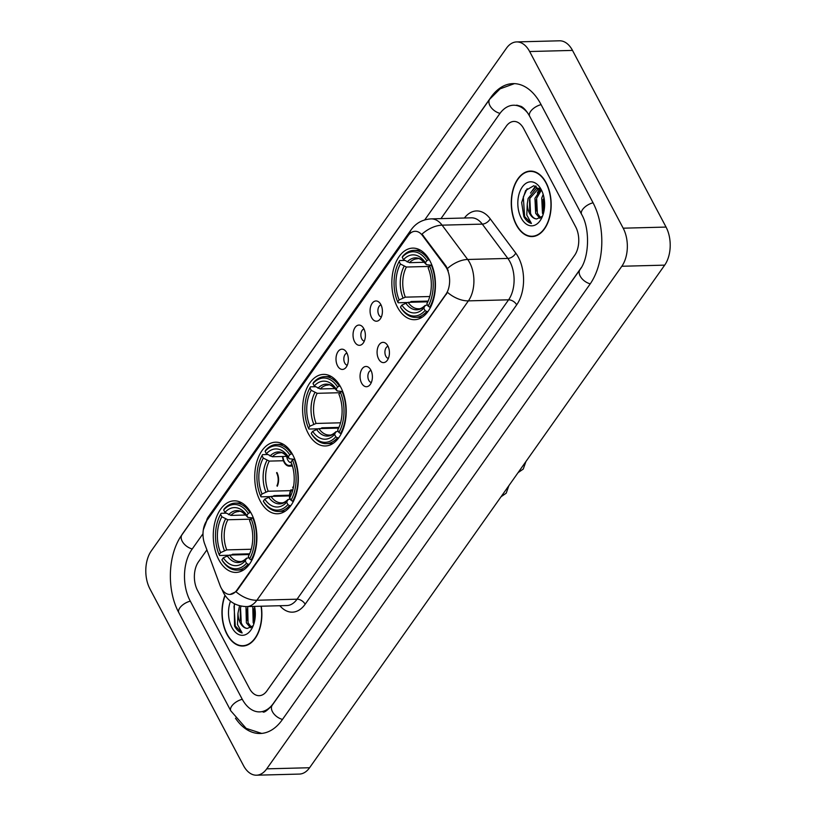 <?xml version="1.0" encoding="UTF-8"?>
<svg xmlns="http://www.w3.org/2000/svg" width="816" height="816" viewBox="0 0 816 816"><rect width="100%" height="100%" fill="white"/><g stroke="black" fill="none" stroke-linecap="round" stroke-linejoin="round"><path stroke-width="1.22" d="M340.711 387.121A35.802 21.797 -91.5 0 0 323.483 374.391A35.802 21.797 -91.5 0 0 304.337 395.342A35.802 21.797 -91.5 0 0 308.122 433.245A35.802 21.797 -91.5 0 0 325.349 445.975A35.802 21.797 -91.5 0 0 344.505 425.024A35.802 21.797 -91.5 0 0 340.711 387.121M292.811 454.92A35.802 21.797 -91.5 0 0 275.584 442.19A35.802 21.797 -91.5 0 0 256.438 463.141A35.802 21.797 -91.5 0 0 260.222 501.044A35.802 21.797 -91.5 0 0 277.45 513.774A35.802 21.797 -91.5 0 0 296.606 492.813A35.802 21.797 -91.5 0 0 292.811 454.92M251.369 513.57A35.802 21.797 -91.5 0 0 234.141 500.84A35.802 21.797 -91.5 0 0 214.996 521.801A35.802 21.797 -91.5 0 0 218.78 559.694A35.802 21.797 -91.5 0 0 236.008 572.424A35.802 21.797 -91.5 0 0 255.163 551.473A35.802 21.797 -91.5 0 0 251.369 513.57M429.93 260.845A35.802 21.797 -91.5 0 0 412.702 248.115A35.802 21.797 -91.5 0 0 393.557 269.066A35.802 21.797 -91.5 0 0 397.341 306.969A35.802 21.797 -91.5 0 0 414.579 319.699A35.802 21.797 -91.5 0 0 433.724 298.738A35.802 21.797 -91.5 0 0 429.93 260.845M371.627 317.618A10.129 6.171 88.5 0 1 371.29 304.817A10.129 6.171 88.5 0 1 378.838 302.022A10.129 6.171 88.5 0 1 380.848 304.562A10.129 6.171 88.5 0 1 379.307 320.005A10.129 6.171 88.5 0 1 371.627 317.618M381.031 304.919A6.079 3.703 -91.5 0 0 378.114 308.734A6.079 3.703 -91.5 0 0 378.828 314.864A6.079 3.703 -91.5 0 0 381.347 316.996M354.593 341.72A10.129 6.171 88.5 0 1 354.256 328.93A10.129 6.171 88.5 0 1 361.814 326.125A10.129 6.171 88.5 0 1 363.814 328.664A10.129 6.171 88.5 0 1 362.284 344.107A10.129 6.171 88.5 0 1 354.593 341.72M363.997 329.021A6.079 3.703 -91.5 0 0 361.08 332.846A6.079 3.703 -91.5 0 0 361.794 338.966A6.079 3.703 -91.5 0 0 364.313 341.108M337.559 365.823A10.129 6.171 88.5 0 1 337.222 353.032A10.129 6.171 88.5 0 1 344.78 350.237A10.129 6.171 88.5 0 1 346.79 352.777A10.129 6.171 88.5 0 1 345.25 368.22A10.129 6.171 88.5 0 1 337.559 365.823M346.963 353.134A6.079 3.703 -91.5 0 0 344.046 356.949A6.079 3.703 -91.5 0 0 344.76 363.079A6.079 3.703 -91.5 0 0 347.279 365.211M378.644 359.009A10.129 6.171 88.5 0 1 378.308 346.219A10.129 6.171 88.5 0 1 385.866 343.414A10.129 6.171 88.5 0 1 387.865 345.953A10.129 6.171 88.5 0 1 386.335 361.396A10.129 6.171 88.5 0 1 378.644 359.009M388.049 346.31A6.079 3.703 -91.5 0 0 385.132 350.125A6.079 3.703 -91.5 0 0 385.846 356.255A6.079 3.703 -91.5 0 0 388.365 358.387M361.61 383.112A10.129 6.171 88.5 0 1 361.274 370.321A10.129 6.171 88.5 0 1 368.832 367.516A10.129 6.171 88.5 0 1 370.831 370.056A10.129 6.171 88.5 0 1 369.301 385.509A10.129 6.171 88.5 0 1 361.61 383.112M371.015 370.413A6.079 3.703 -91.5 0 0 368.098 374.238A6.079 3.703 -91.5 0 0 368.812 380.368A6.079 3.703 -91.5 0 0 371.331 382.5M445.414 266.322A18.238 11.108 88.5 0 1 446.821 268.566A18.238 11.108 88.5 0 1 445.903 294.26L236.844 590.162A18.238 11.108 88.5 0 1 229.939 594.446A18.238 11.108 88.5 0 1 220.004 585.358L204.653 543.833A18.238 11.108 88.5 0 1 206.723 520.73L408.194 235.579A18.238 11.108 88.5 0 1 415.109 231.295A18.238 11.108 88.5 0 1 422.474 235.528L445.414 266.322L446.189 266.302L448.259 270.749M546.128 182.723A32.762 19.941 -91.5 0 0 530.369 171.074A32.762 19.941 -91.5 0 0 512.846 190.24A32.762 19.941 -91.5 0 0 516.314 224.93A32.762 19.941 -91.5 0 0 532.073 236.579A32.762 19.941 -91.5 0 0 549.596 217.403A32.762 19.941 -91.5 0 0 546.128 182.723M532.511 171.207A32.762 19.941 -91.5 0 0 531.808 171.37M224.961 595.272A32.762 19.941 -91.5 0 0 227.011 634.399A32.762 19.941 -91.5 0 0 242.77 646.048A32.762 19.941 -91.5 0 0 261.283 606.217M409.581 233.917A23.644 14.535 35.2 0 1 411.213 229.673C416.089 222.972 422.739 219.382 431.185 218.882A27.02 16.453 88.5 0 1 442.109 225.165L467.67 259.478A27.02 16.453 88.5 0 1 469.751 262.803A27.02 16.453 88.5 0 1 468.394 300.869A23.644 14.535 -144.8 0 1 447.484 292.352L237.374 590.141L235.967 591.733L230.071 594.446M235.967 591.733A23.644 14.535 35.2 0 0 256.877 600.25L468.394 300.869L508.582 299.819A27.02 16.453 -91.5 0 0 509.939 261.752A27.02 16.453 -91.5 0 0 507.848 258.427L482.287 224.114L442.109 225.165A23.644 14.198 143.3 0 0 421.994 234.121L446.189 266.302M249.451 688.48A20.267 12.342 -91.5 0 0 259.202 695.681A20.267 12.342 -91.5 0 0 266.883 690.917L574.627 255.337A20.267 12.342 -91.5 0 0 575.647 226.787L523.688 128.642A20.267 12.342 -91.5 0 0 513.937 121.441A20.267 12.342 -91.5 0 0 506.257 126.205L440.956 218.627L506.257 126.205A20.267 12.342 -91.5 0 1 513.937 121.441A20.267 12.342 -91.5 0 1 523.688 128.642L575.647 226.787A20.267 12.342 -91.5 0 1 574.627 255.337L266.883 690.917A20.267 12.342 -91.5 0 1 259.202 695.681A20.267 12.342 -91.5 0 1 249.451 688.48L197.492 590.335L249.451 688.48M206.897 549.902L198.502 561.785A20.267 12.342 -91.5 0 0 197.492 590.335A20.267 12.342 -91.5 0 1 198.502 561.785L206.897 549.902M244.198 645.67A32.762 19.941 -91.5 0 0 244.912 645.803M533.501 236.201A32.762 19.941 -91.5 0 0 534.215 236.334M516.467 224.706A32.426 19.737 -91.5 0 0 532.063 236.242A32.426 19.737 -91.5 0 0 549.413 217.26A32.426 19.737 -91.5 0 0 545.975 182.937A32.426 19.737 -91.5 0 0 530.38 171.411A32.426 19.737 -91.5 0 0 513.029 190.383A32.426 19.737 -91.5 0 0 516.467 224.706M543.13 214.486L542.477 213.18L541.732 198.125L543.17 194.361M543.772 212.14L543.823 196.819M539.835 218.311L535.673 213.364L534.929 198.308L540.733 189.465M540.692 217.75L537.377 213.313L536.632 198.257L541.345 190.22M541.946 191.077L533.786 185.732L525.657 190.495L521.648 202.572L523.831 216.607C525.892 220.402 528.421 222.686 531.451 223.472L526.789 215.036L527.279 203.725A15.269 9.292 -91.5 0 0 529.635 213.517A15.269 9.292 -91.5 0 0 536.693 218.943C534.174 218.739 532.134 216.923 530.563 213.496L529.819 198.441L538.703 188.404M527.279 203.725L528.125 198.482L536.204 188.618L539.957 188.639M537.846 188.374L539.641 188.333M541.243 189.638A22.022 13.403 -91.5 0 0 541.141 189.434A22.022 13.403 -91.5 0 0 522.25 187.068A22.022 13.403 -91.5 0 0 521.2 218.005A22.022 13.403 -91.5 0 0 541.875 217.668A22.022 13.403 -91.5 0 0 541.243 189.638M536.693 218.943L542.038 216.454M531.451 223.472L524.627 216.587L523.311 196.962L527.136 188.731M529.727 211.14L529.513 199.736M532.501 190.74L536.173 186.181M536.53 210.956L536.316 199.553M539.315 190.567L540.304 188.986M543.334 210.783L543.119 199.379M530.502 193.117L535.582 185.997M537.305 192.943L539.753 188.588M225.124 595.496A32.426 19.737 -91.5 0 0 227.164 634.185A32.426 19.737 -91.5 0 0 242.76 645.711A32.426 19.737 -91.5 0 0 261.069 606.217M253.827 623.954L253.174 622.659L252.776 606.441M254.47 621.608L254.48 606.39M250.532 627.779L246.371 622.832L245.973 606.604M251.389 627.229L248.064 622.792L247.676 606.574M234.294 603.697L234.529 626.076C236.579 629.87 239.119 632.155 242.148 632.951L237.487 624.505L237.976 613.193A15.269 9.292 -91.5 0 0 240.322 622.985A15.269 9.292 -91.5 0 0 247.391 628.422C244.871 628.208 242.831 626.392 241.261 622.965L240.516 607.91L241.097 606.125M237.976 613.193L239.547 605.758M230.5 601.229A22.022 13.403 -91.5 0 0 231.897 627.484A22.022 13.403 -91.5 0 0 252.572 627.147A22.022 13.403 -91.5 0 0 254.541 606.39M247.391 628.422L252.736 625.923M242.148 632.951L235.324 626.056L234.008 606.431L234.773 603.942M240.424 620.609L240.21 609.205M247.228 620.435L247.013 609.032M254.031 620.252L253.817 608.848M406.858 302.542L398.167 302.767L397.718 301.92A32.161 19.574 -91.5 0 1 398.086 263.68A32.161 19.574 -91.5 0 1 399.157 261.63L400.421 264.017A29.05 17.687 -91.5 0 0 399.146 299.9L405.328 297.157L429.777 296.524M429.175 266.434L406.399 267.026L400.421 264.017M426.829 260.722L428.512 259.814A33.507 20.4 -91.5 0 0 413.834 250.379A33.507 20.4 -91.5 0 0 402.747 256.214L402.227 257.275A32.161 19.574 -91.5 0 1 426.829 260.722L425.401 262.732A29.05 17.687 -91.5 0 0 403.492 259.672L409.479 262.681L424.493 262.283M430.889 265.18L426.431 264.659L425.401 262.732M428.186 301.084L411.142 301.522L409.642 302.471M400.911 307.928A33.507 20.4 -91.5 0 0 415.589 317.373A33.507 20.4 -91.5 0 0 426.666 311.539L425.044 310.529A32.161 19.574 -91.5 0 1 400.452 307.081L400.911 307.928M427.972 311.508L426.666 311.539M399.157 261.63L399.677 260.559A33.507 20.4 -91.5 0 0 398.504 262.803L398.086 263.68M399.677 260.559L404.716 260.426M428.512 259.814L429.359 259.794M400.452 307.081L401.88 305.072A29.05 17.687 -91.5 0 0 423.779 308.142L425.044 310.529M399.146 299.9L397.718 301.92M403.492 259.672L402.227 257.275M423.779 308.142L425.187 305.398C422.433 307.907 420.24 309.04 418.618 308.774A25 15.218 -91.5 0 1 408.061 302.328L401.88 305.072M405.715 303.022A25.99 15.82 -91.5 0 0 424.963 305.714L427.431 304.878M409.479 262.681A25 15.218 -91.5 0 1 417.313 258.805C418.822 257.764 421.882 259.743 426.472 264.741L426.431 264.659A25.99 15.82 -91.5 0 0 407.174 261.967M431.827 264.965L429.563 265.883A32.161 19.574 -91.5 0 1 428.125 306.184L429.746 307.193A33.507 20.4 -91.5 0 0 431.246 264.986M429.746 307.193L430.593 307.173M428.125 306.184L426.86 303.787A29.05 17.687 -91.5 0 0 427.686 302.175A29.05 17.687 -91.5 0 0 428.135 267.903L429.563 265.883M428.033 301.369A25.99 15.82 -91.5 0 0 428.165 301.124L426.86 303.787M427.819 301.808L408.061 302.328M317.628 428.818L308.948 429.043L308.499 428.196A32.161 19.574 -91.5 0 1 308.866 389.956A32.161 19.574 -91.5 0 1 309.937 387.906L311.202 390.293A29.05 17.687 -91.5 0 0 309.917 426.187L316.108 423.443L340.558 422.8M339.956 392.71L317.179 393.312L311.202 390.293M337.61 386.998L339.293 386.101A33.507 20.4 -91.5 0 0 324.615 376.655A33.507 20.4 -91.5 0 0 313.528 382.49L313.007 383.551A32.161 19.574 -91.5 0 1 337.61 386.998L336.182 389.018A29.05 17.687 -91.5 0 0 314.272 385.948L320.249 388.957L335.274 388.569M341.669 391.456L337.212 390.946L336.182 389.018M342.608 391.252L340.343 392.17A32.161 19.574 -91.5 0 1 338.905 432.46L337.64 430.073L338.946 427.4L321.922 427.808L320.413 428.747M311.692 434.214A33.507 20.4 -91.5 0 0 326.369 443.649A33.507 20.4 -91.5 0 0 337.447 437.825L335.825 436.815A32.161 19.574 -91.5 0 1 311.233 433.367L311.692 434.214M338.752 437.784L337.447 437.825M309.937 387.906L310.457 386.835A33.507 20.4 -91.5 0 0 309.284 389.079L308.866 389.956M310.457 386.835L315.496 386.713M339.293 386.101L340.139 386.08M311.233 433.367L312.661 431.348A29.05 17.687 -91.5 0 0 334.56 434.418L335.825 436.815M309.917 426.187L308.499 428.196M314.272 385.948L313.007 383.551M334.56 434.418L335.968 431.674C333.214 434.183 331.021 435.316 329.399 435.061A25 15.218 -91.5 0 1 318.842 428.604L312.661 431.348M316.496 429.298A25.99 15.82 -91.5 0 0 335.743 431.99L338.212 431.154M320.249 388.957A25 15.218 -91.5 0 1 328.093 385.081C329.603 384.04 332.663 386.019 337.253 391.027L337.212 390.946A25.99 15.82 -91.5 0 0 317.954 388.243M338.905 432.46L340.527 433.469A33.507 20.4 -91.5 0 0 342.026 391.262M340.527 433.469L341.374 433.449M337.64 430.073A29.05 17.687 -91.5 0 0 338.467 428.451A29.05 17.687 -91.5 0 0 338.915 394.179L340.343 392.17M338.599 428.094L318.842 428.604M269.729 496.618L261.049 496.842L260.6 495.995A32.161 19.574 -91.5 0 1 260.967 457.756A32.161 19.574 -91.5 0 1 262.038 455.705L263.303 458.092A29.05 17.687 -91.5 0 0 262.018 493.976L268.209 491.232L290.527 490.651M283.438 460.734L269.28 461.101L263.303 458.092M289.711 454.798L291.394 453.89A33.507 20.4 -91.5 0 0 276.716 444.455A33.507 20.4 -91.5 0 0 265.628 450.279L265.108 451.35A32.161 19.574 -91.5 0 1 289.711 454.798L288.283 456.807A29.05 17.687 -91.5 0 0 266.373 453.737L272.35 456.756L286.732 456.379M293.77 459.255L289.313 458.735L288.283 456.807M289.527 495.2L274.023 495.598L272.513 496.546M263.792 502.003A33.507 20.4 -91.5 0 0 278.47 511.448A33.507 20.4 -91.5 0 0 289.547 505.614L287.926 504.604A32.161 19.574 -91.5 0 1 263.333 501.157L263.792 502.003M290.853 505.583L289.547 505.614M262.038 455.705L262.558 454.634A33.507 20.4 -91.5 0 0 261.385 456.878L260.967 457.756M262.558 454.634L267.597 454.502M291.394 453.89L292.24 453.869M263.333 501.157L264.761 499.147A29.05 17.687 -91.5 0 0 286.661 502.217L287.926 504.604M262.018 493.976L260.6 495.995M266.373 453.737L265.108 451.35M286.661 502.217L288.058 499.474C285.314 501.983 283.121 503.115 281.5 502.85A25 15.218 -91.5 0 1 270.943 496.403L264.761 499.147M268.597 497.097A25.99 15.82 -91.5 0 0 287.844 499.79L290.312 498.953M272.35 456.756A25 15.218 -91.5 0 1 280.194 452.88C281.704 451.84 284.764 453.818 289.354 458.816L289.313 458.735A25.99 15.82 -91.5 0 0 270.055 456.042M294.709 459.041L292.444 459.959A32.161 19.574 -91.5 0 1 291.006 500.259L292.628 501.269A33.507 20.4 -91.5 0 0 294.127 459.061M292.628 501.269L293.474 501.238M291.006 500.259L289.741 497.862A29.05 17.687 -91.5 0 0 290.567 496.25A29.05 17.687 -91.5 0 0 291.016 461.978L292.444 459.959M290.914 495.445A25.99 15.82 -91.5 0 0 291.047 495.2L289.741 497.862M289.486 495.914L270.943 496.403M228.286 555.268L219.606 555.502L219.157 554.656A32.161 19.574 -91.5 0 1 219.524 516.416A32.161 19.574 -91.5 0 1 220.595 514.355L221.86 516.752A29.05 17.687 -91.5 0 0 220.575 552.636L226.766 549.892L251.216 549.25M250.614 519.17L227.837 519.761L221.86 516.752M248.258 513.458L249.951 512.55A33.507 20.4 -91.5 0 0 235.273 503.115A33.507 20.4 -91.5 0 0 224.186 508.939L223.666 510.01A32.161 19.574 -91.5 0 1 248.258 513.458L246.84 515.467A29.05 17.687 -91.5 0 0 224.93 512.397L230.908 515.406L245.932 515.018M252.328 517.905L247.86 517.395L246.84 515.467M249.625 553.809L232.58 554.258L231.071 555.196M222.34 560.663A33.507 20.4 -91.5 0 0 237.028 570.109A33.507 20.4 -91.5 0 0 248.105 564.274L246.483 563.264A32.161 19.574 -91.5 0 1 221.891 559.817L222.34 560.663M249.41 564.244L248.105 564.274M220.595 514.355L221.116 513.295A33.507 20.4 -91.5 0 0 219.943 515.539L219.524 516.416M221.116 513.295L226.154 513.162M249.951 512.55L250.798 512.53M221.891 559.817L223.319 557.807A29.05 17.687 -91.5 0 0 245.218 560.878L246.483 563.264M220.575 552.636L219.157 554.656M224.93 512.397L223.666 510.01M245.218 560.878L246.616 558.134C243.872 560.643 241.679 561.765 240.057 561.51A25 15.218 -91.5 0 1 229.5 555.053L223.319 557.807M227.144 555.747A25.99 15.82 -91.5 0 0 246.401 558.45L248.87 557.614M230.908 515.406A25 15.218 -91.5 0 1 238.751 511.54C240.261 510.49 243.321 512.479 247.911 517.477L247.86 517.395A25.99 15.82 -91.5 0 0 228.613 514.692M253.266 517.701L251.002 518.619A32.161 19.574 -91.5 0 1 249.563 558.909L251.185 559.919A33.507 20.4 -91.5 0 0 252.685 517.721M251.185 559.919L252.032 559.898M249.563 558.909L248.299 556.522A29.05 17.687 -91.5 0 0 249.125 554.9A29.05 17.687 -91.5 0 0 249.574 520.639L251.002 518.619M249.472 554.095A25.99 15.82 -91.5 0 0 249.604 553.86L248.299 556.522M249.257 554.543L229.5 555.053M293.393 487.489A10.129 6.171 -91.5 0 0 292.964 487.835L292.689 487.305A10.812 6.579 88.5 0 1 293.546 486.642M292.852 489.865L290.843 489.916A10.812 6.579 -91.5 0 0 289.66 498.974M290.843 489.916L291.118 490.447A10.129 6.171 -91.5 0 0 289.925 497.485M290.006 498.362A10.129 6.171 -91.5 0 0 290.078 498.964M292.465 491.283L291.118 490.447M282.52 456.491A10.812 6.579 -91.5 0 0 284.131 462.295A10.812 6.579 -91.5 0 0 289.323 466.14A10.812 6.579 -91.5 0 0 292.138 465.018M282.938 456.481A10.129 6.171 -91.5 0 0 284.437 461.866A10.129 6.171 -91.5 0 0 291.934 464.416M286.681 455.675A7.436 4.529 -91.5 0 0 287.803 460.071A7.436 4.529 -91.5 0 0 291.312 462.713M276.93 472.484A10.812 6.579 88.5 0 1 277.236 486.254M276.95 485.734A10.129 6.171 -91.5 0 0 276.573 472.821M203 533.725L191.944 549.382A36.475 22.205 -91.5 0 0 190.108 600.78L242.077 698.924A36.475 22.205 -91.5 0 0 259.631 711.889A36.475 22.205 -91.5 0 0 273.442 703.321L581.196 267.74A36.475 22.205 -91.5 0 0 581.339 267.536M527.911 113.271A36.475 22.205 -91.5 0 0 513.509 105.233A36.475 22.205 -91.5 0 0 499.688 113.801L424.718 219.912M243.494 765.592A27.02 16.453 -91.5 0 0 256.499 775.2A27.02 16.453 -91.5 0 0 266.73 768.845L621.823 266.261A27.02 16.453 -91.5 0 0 623.179 228.184L529.645 51.53A27.02 16.453 -91.5 0 0 516.64 41.922A27.02 16.453 -91.5 0 0 506.41 48.266L151.317 550.861A27.02 16.453 -91.5 0 0 149.95 588.928L243.494 765.592M256.499 775.2L299.36 774.078A27.02 16.453 -91.5 0 0 309.59 767.734L664.683 265.139A27.02 16.453 -91.5 0 0 666.05 227.072L572.506 50.408A27.02 16.453 -91.5 0 0 559.501 40.8L516.64 41.922M235.447 718.192A58.099 35.363 -91.5 0 0 260.192 733.502A58.099 35.363 -91.5 0 0 282.193 719.845L589.948 284.264A58.099 35.363 -91.5 0 0 592.865 202.419L540.906 104.275A58.099 35.363 -91.5 0 0 512.948 83.62A58.099 35.363 -91.5 0 0 490.936 97.277L183.192 532.858A58.099 35.363 -91.5 0 0 181.274 535.775M422.474 235.528L423.249 235.508M236.844 590.162L237.374 590.141M445.903 294.26L446.434 294.25M305.153 604.228A6.752 4.151 35.2 0 0 297.055 599.199L508.582 299.819A6.752 4.151 35.2 0 1 516.671 304.847L305.153 604.228A33.782 20.563 88.5 0 1 279.847 605.727M286.824 605.543A27.02 16.453 -91.5 0 0 297.055 599.199L256.877 600.25A27.02 16.453 88.5 0 1 246.636 606.594L286.824 605.543M447.454 268.515A23.644 14.198 143.3 0 1 467.67 259.478L507.848 258.427A6.752 4.06 -36.7 0 0 515.763 253.103A33.782 20.563 88.5 0 1 516.671 304.847M206.57 520.955A23.644 14.535 -144.8 0 1 208.151 517.079L411.213 229.673M464.396 218.015A33.782 20.563 88.5 0 1 490.202 218.8L515.763 253.103M490.202 218.8A6.752 4.06 -36.7 0 1 482.287 224.114A27.02 16.453 -91.5 0 0 471.373 217.831L431.185 218.882M406.399 267.026A25 15.218 -91.5 0 0 405.328 297.157M404.104 266.312A25.99 15.82 -91.5 0 0 402.982 297.85M317.179 393.312A25 15.218 -91.5 0 0 316.108 423.443M314.884 392.598A25.99 15.82 -91.5 0 0 313.752 424.136M269.28 461.101A25 15.218 -91.5 0 0 268.209 491.232M266.985 460.387A25.99 15.82 -91.5 0 0 265.853 491.926M227.837 519.761A25 15.218 -91.5 0 0 226.766 549.892M225.542 519.047A25.99 15.82 -91.5 0 0 224.41 550.586M282.499 719.416A10.812 6.65 -144.8 0 1 272.462 711.725A10.812 6.65 -144.8 0 1 272.207 705.259C266.934 710.838 263.813 713.021 262.844 711.807M261.691 733.411L246.146 728.372L230.816 710.858A10.812 5.416 -27.9 0 1 231.795 706.024A10.812 5.416 -27.9 0 1 242.27 699.281M230.816 710.858L178.857 612.714A10.812 5.416 -27.9 0 1 179.836 607.879A10.812 5.416 -27.9 0 1 190.301 601.137M178.857 612.714C166.505 590.06 167.688 554.36 181.958 534.796A10.812 6.65 35.2 0 0 182.213 541.263A10.812 6.65 35.2 0 0 192.25 548.954M514.447 83.63L500.086 88.842L489.702 99.215A10.812 6.65 35.2 0 0 489.957 105.682A10.812 6.65 35.2 0 0 500.004 113.373M541.09 104.632A10.812 5.416 152.1 0 0 530.624 111.374A10.812 5.416 152.1 0 0 529.645 116.209L581.614 214.353C590.396 229.265 589.04 258.346 579.962 269.678L272.207 705.259M593.059 202.776A10.812 5.416 152.1 0 0 582.593 209.518A10.812 5.416 152.1 0 0 581.614 214.353M590.254 283.835A10.812 6.65 -144.8 0 1 580.217 276.145A10.812 6.65 -144.8 0 1 579.962 269.678M309.59 767.734L266.73 768.845M572.506 50.408L529.645 51.53M666.05 227.072L623.179 228.184M664.683 265.139L621.823 266.261M222.003 589.478L223.502 592.824C228.429 601.698 236.14 606.288 246.636 606.594M203.327 529.819L208.151 517.079M534.919 236.161L532.063 236.242M533.225 171.329L530.38 171.411M245.616 645.64L242.76 645.711M422.188 317.2L415.589 317.373M420.444 250.206L413.834 250.379M332.969 443.476L326.369 443.649M331.225 376.482L324.615 376.655M285.07 511.275L278.47 511.448M283.325 444.281L276.716 444.455M243.627 569.935L237.028 570.109M241.883 502.942L235.273 503.115M525.902 461.57L523.25 469.078L518.089 472.627M508.868 485.673L506.216 493.18L501.055 496.74M292.454 466.058L289.323 466.14M516.722 105.142L521.128 106.396C523.903 107.814 526.738 111.088 529.645 116.209M181.958 534.796L489.702 99.215"/></g></svg>
